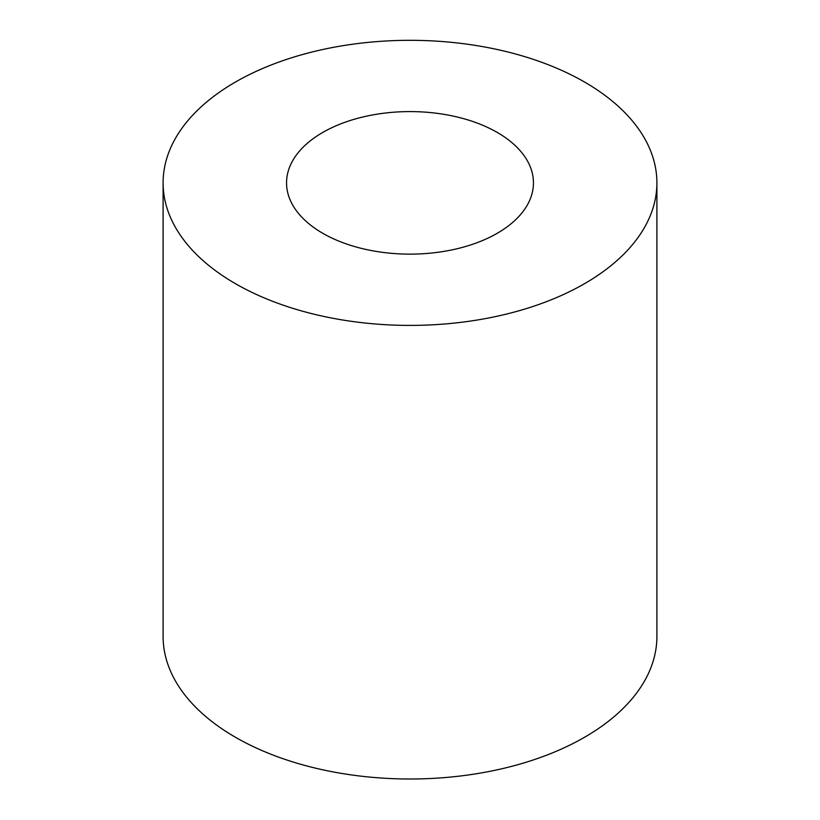 <?xml version="1.0" encoding="UTF-8"?>
<svg xmlns="http://www.w3.org/2000/svg" width="820" height="820" viewBox="0 0 820 820"><rect width="100%" height="100%" fill="white"/><g stroke="black" fill="none" stroke-linecap="round" stroke-linejoin="round"><path stroke-width="1.23" d="M322.711 233.259A123.451 71.278 180 0 1 286.549 182.86A123.451 71.278 180 0 1 410 111.592A123.451 71.278 180 0 1 533.451 182.86A123.451 71.278 180 0 1 457.242 248.706A123.451 71.278 180 0 1 322.711 233.259M584.588 82.061A246.902 142.547 0 0 0 315.515 51.168A246.902 142.547 0 0 0 163.098 182.86A246.902 142.547 0 0 0 410 325.407A246.902 142.547 0 0 0 656.902 182.86A246.902 142.547 0 0 0 584.588 82.061M163.098 182.86L163.098 636.453A246.902 142.547 0 0 0 410 779A246.902 142.547 0 0 0 656.902 636.453L656.902 182.86"/></g></svg>
